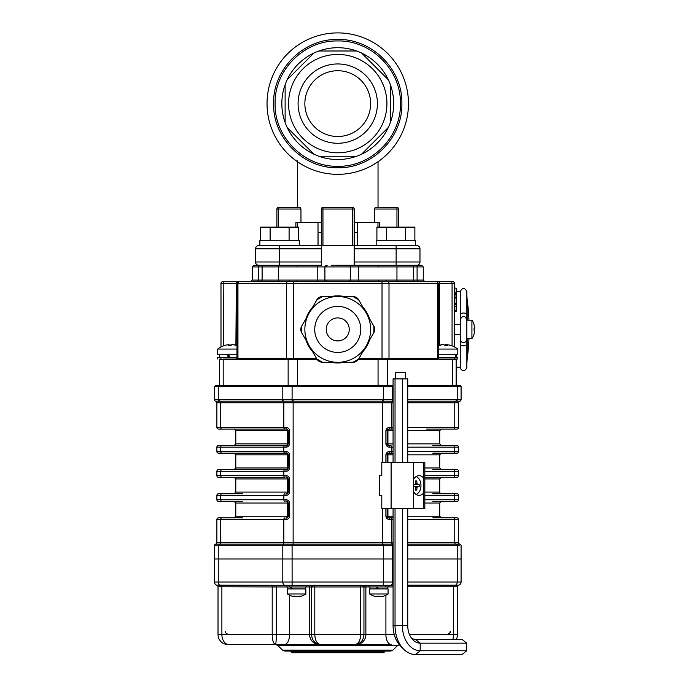 <?xml version="1.0" encoding="UTF-8"?>
<svg xmlns="http://www.w3.org/2000/svg" width="689" height="689" viewBox="0 0 689 689"><rect width="100%" height="100%" fill="white"/><g stroke="black" fill="none" stroke-linecap="round" stroke-linejoin="round"><path stroke-width="1.03" d="M321.307 232.382L318.051 232.382L318.051 245.542M357.445 245.542L357.445 232.382L354.198 232.382M285.125 103.617L285.125 84.721A55.912 55.912 0 0 1 287.175 79.769L313.9 53.044A55.912 55.912 0 0 1 318.852 50.995L356.644 50.995A55.912 55.912 0 0 1 361.604 53.044L388.32 79.769A55.912 55.912 0 0 1 390.379 84.721L390.379 122.513A55.912 55.912 0 0 1 388.32 127.474L361.604 154.19A55.912 55.912 0 0 1 356.644 156.239L318.852 156.239A55.912 55.912 0 0 1 313.9 154.19L287.175 127.474A55.912 55.912 0 0 1 285.125 122.513L285.125 103.617M288.57 103.617A49.177 49.177 0 0 0 362.336 146.206A49.177 49.177 0 0 0 362.336 61.028A49.177 49.177 0 0 0 288.57 103.617M285.125 122.513A55.912 55.912 0 0 1 285.125 84.721M401.885 103.617C402.764 137.886 372.026 168.633 337.748 167.754C303.479 168.633 272.732 137.886 273.611 103.617C272.732 69.348 303.479 38.601 337.748 39.48C372.026 38.601 402.764 69.348 401.885 103.617M408.465 103.617A70.717 70.717 0 0 1 302.393 164.86A70.717 70.717 0 0 1 302.393 42.373A70.717 70.717 0 0 1 408.465 103.617M361.604 53.044A55.912 55.912 0 0 1 388.32 79.769L361.604 53.044M318.852 50.995A55.912 55.912 0 0 1 356.644 50.995L318.852 50.995M287.175 79.769A55.912 55.912 0 0 1 313.9 53.044L287.175 79.769M313.9 154.19A55.912 55.912 0 0 1 287.175 127.474L313.9 154.19M356.644 156.239A55.912 55.912 0 0 1 318.852 156.239L356.644 156.239M388.32 127.474A55.912 55.912 0 0 1 361.604 154.19L388.32 127.474M390.379 84.721A55.912 55.912 0 0 1 390.379 122.513M296.167 160.821L297.166 161.527M298.01 162.113L298.518 162.449M376.642 162.682L372.017 165.481M303.504 165.489L299.215 162.914M376.986 162.449L377.494 162.113M378.339 161.527L379.329 160.821M297.459 207.389L278.545 207.389L300.275 207.389L297.459 207.389L297.459 160.89M300.275 207.389L300.964 209.034L278.545 209.034L278.545 227.12M321.307 222.521L300.964 222.521L300.964 209.034M379.613 227.12L379.613 222.521L354.198 222.521M374.532 222.521L374.532 209.034L375.221 207.389L396.95 207.389L375.221 207.389M300.964 222.521L295.882 222.521L295.882 227.12M298.087 103.617A39.661 39.661 0 0 1 357.582 69.27A39.661 39.661 0 0 1 357.582 137.964A39.661 39.661 0 0 1 298.087 103.617M352.553 245.542L352.553 209.034L322.952 209.034L322.952 207.389L352.553 207.389A1.645 1.645 0 0 1 354.198 209.034L354.198 245.542L321.307 245.542L321.307 209.034A1.645 1.645 0 0 1 322.952 207.389A1.645 1.645 0 0 0 321.307 209.034L322.952 209.034L322.952 245.542M276.9 227.12L276.9 209.034A1.645 1.645 0 0 1 278.545 207.389A1.645 1.645 0 0 0 276.9 209.034L278.545 209.034L278.545 207.389M396.95 227.12L396.95 207.389A1.645 1.645 0 0 1 398.595 209.034L398.595 227.12M396.132 245.542L416.69 245.542L396.132 245.542L396.132 248.832L354.198 248.832L354.198 245.542L396.132 245.542M259.874 240.28L299.345 240.28L299.345 245.542L259.874 245.542L259.874 240.28L259.874 245.542L258.814 245.542L321.307 245.542L321.307 248.832L255.524 248.832L255.524 261.984A3.29 3.29 0 0 0 258.814 265.274L263.749 265.274A1.645 1.645 0 0 0 262.104 266.919L262.104 280.078L258.401 280.078L258.401 266.919L252.234 266.919L253.879 265.274L259.426 265.274A1.645 1.025 90 0 0 258.401 266.919L278.545 266.919L278.545 281.723L452.871 281.723A1.645 1.645 0 0 1 454.507 283.368L454.507 346.955M419.98 248.832A3.29 3.29 0 0 0 416.69 245.542A3.29 3.29 0 0 1 419.98 248.832L396.132 248.832L396.132 261.984L419.98 261.984L419.98 248.832M331.168 265.274L421.625 265.274L423.261 266.919L417.095 266.919A1.645 1.025 -90 0 0 416.07 265.274L411.755 265.274A1.645 1.645 0 0 1 413.4 266.919L413.4 280.078A1.645 1.645 0 0 0 415.045 281.723L451.648 281.723L452.07 283.368L439.591 283.368L439.169 281.723M344.328 265.274L354.198 265.274L354.198 248.832M321.307 261.984L321.307 265.274L258.814 265.274A3.29 3.29 0 0 1 255.524 261.984L321.307 261.984L321.307 248.832M258.814 245.542A3.29 3.29 0 0 0 255.524 248.832A3.29 3.29 0 0 1 258.814 245.542M416.69 265.274A3.29 3.29 0 0 0 419.98 261.984M370.639 103.617A32.891 32.891 0 0 1 337.748 136.508A32.891 32.891 0 0 1 304.857 103.617A32.891 32.891 0 0 1 337.748 70.726A32.891 32.891 0 0 1 370.639 103.617M376.16 240.28L376.16 245.542L376.16 240.28L415.631 240.28L415.631 245.542M289.096 240.28L289.096 227.12L260.623 227.12L260.623 240.28L260.623 227.12M270.114 240.28L270.114 227.12M298.587 240.28L298.587 227.12L289.096 227.12M405.382 240.28L405.382 227.12L376.909 227.12L376.909 240.28L376.909 227.12M386.4 240.28L386.4 227.12M414.873 240.28L414.873 227.12L405.382 227.12M474.092 333.976L474.066 333.958A16.415 16.415 0 0 0 474.592 331.383L474.592 330.401L474.066 330.401A15.968 13.823 -90 0 0 474.066 328.429L474.592 328.429L474.066 328.429L474.592 328.429L474.592 327.439A16.415 16.415 0 0 0 474.066 324.863L474.092 324.855A16.441 16.441 0 0 0 471.922 320.204L471.922 338.626L466.849 338.626L466.849 367.237L466.849 319.55C464.653 315.304 462.457 315.304 460.269 319.55L460.269 320.704M456.152 367.237L460.269 367.237L460.269 336.585M460.269 338.127L460.269 319.55M460.269 322.237L460.269 291.585L456.152 291.585M460.269 322.831L460.269 314.33A3.29 1.309 180 0 1 463.559 313.021A3.29 1.309 180 0 1 466.849 314.33L466.849 291.585C464.653 287.347 462.457 287.347 460.269 291.585M471.922 320.204L466.849 320.204L466.849 291.585M466.849 320.204L466.849 319.55M466.849 363.594L467.142 359.184A222.013 222.013 0 0 0 468.959 338.626M456.411 386.314L456.411 385.323L460.269 385.323L460.269 386.314M383.05 386.314L383.05 385.323L392.351 385.323L392.351 386.314M283.145 386.314L283.145 385.323L292.455 385.323L292.455 386.314M215.235 385.323L215.235 386.314L215.235 385.323L219.085 385.323L219.085 386.314M283.145 385.323L219.085 385.323M383.05 385.323L292.455 385.323M456.411 385.323L407.742 385.323M393.074 385.323L392.351 385.323M393.074 545.731A56.868 40.212 90 0 0 392.696 545.74L383.385 545.74A56.868 56.868 0 0 0 382.369 545.731L293.135 545.731A56.868 56.868 0 0 0 292.11 545.74L282.809 545.74A56.868 40.212 -90 0 0 282.085 545.731L218.981 545.731A56.868 40.212 -90 0 0 218.267 545.74L214.408 545.74L218.267 545.74L218.267 558.986L214.408 558.986L214.408 545.74A1.645 1.645 0 0 1 215.64 544.138L219.86 544.138A1.645 1.163 90 0 0 218.981 545.731M214.408 545.731A1.645 1.645 0 0 1 215.64 544.138A1.645 1.645 180 0 0 214.408 545.74A1.645 1.645 0 0 1 215.64 544.138A1.645 1.645 0 0 0 216.88 542.544A1.645 1.645 0 0 1 215.64 544.138L215.666 544.138A1.645 1.645 0 0 0 216.88 542.544L216.88 519.489L216.88 542.544L220.73 542.544A1.645 1.163 -90 0 1 219.86 544.138L393.074 544.138M459.442 545.774L457.238 545.74A56.868 40.212 90 0 0 456.514 545.731A1.645 1.163 -90 0 0 455.644 544.138L459.856 544.138A1.645 1.645 0 0 1 458.624 542.544L458.624 519.489L407.742 519.489M459.839 544.138A1.645 1.645 180 0 1 461.087 545.74A1.645 1.645 0 0 0 459.856 544.138A1.645 1.645 0 0 1 461.087 545.731L461.087 558.986L407.742 558.986L461.087 558.986L461.087 582.016A3.29 3.29 0 0 1 458.624 585.194L457.677 585.228M214.718 399.534L218.267 399.568A56.868 40.212 -90 0 0 218.981 399.577L282.085 399.577A56.868 40.212 -90 0 0 282.809 399.568L292.11 399.568A56.868 56.868 0 0 0 293.135 399.577L382.369 399.577A56.868 56.868 0 0 0 383.385 399.568L392.696 399.568A56.868 40.212 90 0 0 393.074 399.568M393.074 401.17L215.64 401.17A1.645 1.645 0 0 1 216.88 402.755L216.88 427.43A1.645 1.645 0 0 0 218.525 429.075L286.77 429.075A1.645 1.645 0 0 1 287.795 429.428A1.645 1.645 0 0 0 286.77 429.075A1.645 0.81 -90 0 1 287.58 430.72L288.415 430.72L286.77 429.075A1.645 0.913 90 0 1 285.857 427.43C287.907 427.43 289.156 428.524 289.621 430.72L288.415 430.72L288.415 443.871L289.621 443.871C289.165 446.059 287.907 447.161 285.857 447.161L216.88 447.161L216.88 451.536A1.645 1.645 0 0 0 218.525 453.181L286.77 453.181A1.645 1.645 0 0 1 287.795 453.534A1.645 1.645 0 0 0 286.77 453.181A1.645 0.81 -90 0 1 287.58 454.826L288.415 454.826L286.77 453.181A1.645 0.913 90 0 1 285.857 451.536C287.907 451.536 289.156 452.63 289.621 454.826L288.415 454.826L288.415 467.977L289.621 467.977C289.165 470.174 287.907 471.267 285.857 471.267L216.88 471.267L216.88 475.643L216.88 471.267A1.645 1.645 0 0 1 218.525 469.622L286.77 469.622A1.645 0.913 90 0 0 285.857 471.267M407.742 427.43L458.624 427.43L458.624 402.755A1.645 1.645 0 0 1 459.856 401.17L455.644 401.17A1.645 1.163 -90 0 0 456.514 399.577A56.868 40.212 90 0 0 457.238 399.568L460.872 399.534M459.856 401.17A1.645 1.645 0 0 0 461.087 399.577A1.645 1.645 0 0 1 459.856 401.17A1.645 1.645 0 0 0 461.087 399.577L461.087 386.314L407.742 386.314M393.074 402.755L216.88 402.755A1.645 1.645 0 0 0 215.64 401.17A1.645 1.645 0 0 1 214.408 399.577A1.645 1.645 0 0 0 215.666 401.162A1.645 1.645 0 0 1 214.408 399.577L214.408 386.314L214.408 399.568A1.645 1.645 0 0 0 215.64 401.17A1.645 1.645 0 0 1 216.88 402.755L216.88 427.43A1.645 1.645 0 0 0 218.525 429.075A1.645 1.645 0 0 1 216.88 427.43L220.73 427.43A1.645 1.163 90 0 0 221.892 429.075M242.692 501.394L218.525 501.394A1.645 1.645 0 0 1 216.88 499.758L216.88 495.382A1.645 1.645 0 0 1 218.525 493.737L242.692 493.737M284.988 501.394A1.645 1.163 -90 0 1 283.825 499.758L285.857 499.758C287.907 499.758 289.156 500.851 289.621 503.039L289.621 516.199C289.165 518.386 287.907 519.48 285.857 519.489L216.88 519.489A1.645 1.645 0 0 1 218.525 517.844L242.692 517.844M287.795 501.756A1.645 1.645 0 0 0 286.77 501.394L288.415 503.039L289.621 503.039M289.621 516.199L288.415 516.199L286.77 517.844A1.645 1.645 0 0 0 287.795 517.482M242.692 477.288L284.988 477.288A1.645 1.163 -90 0 1 283.825 475.643L285.857 475.643C287.907 475.643 289.156 476.745 289.621 478.933L289.621 492.092C289.165 494.28 287.907 495.374 285.857 495.382L216.88 495.382L216.88 499.758A1.645 1.645 0 0 0 218.525 501.394A1.645 1.645 0 0 1 216.88 499.758L283.825 499.758L283.825 495.382A1.645 1.163 -90 0 1 284.988 493.737M216.88 519.489A1.645 1.645 0 0 1 218.525 517.844A1.645 1.645 0 0 0 216.88 519.489M285.857 499.758A1.645 0.913 90 0 0 286.77 501.394A1.645 0.81 90 0 1 287.58 503.039L235.784 503.039L234.148 501.394M234.148 517.844L235.784 516.199L287.58 516.199A1.645 0.81 90 0 1 286.77 517.844A1.645 0.913 90 0 0 285.857 519.489M288.415 516.199L288.415 503.039L287.58 503.039L287.58 516.199L288.415 516.199M284.988 477.288L218.525 477.288A1.645 1.645 0 0 1 216.88 475.643L283.825 475.643L283.825 471.267A1.645 1.163 90 0 1 284.988 469.622M287.795 477.649A1.645 1.645 0 0 0 286.77 477.288L288.415 478.933L289.621 478.933M289.621 492.092L288.415 492.092L286.77 493.737A1.645 1.645 0 0 0 287.795 493.376M218.525 477.288A1.645 1.645 0 0 1 216.88 475.643A1.645 1.645 0 0 0 218.525 477.288M216.88 495.382A1.645 1.645 0 0 1 218.525 493.737A1.645 1.645 0 0 0 216.88 495.382M285.857 475.643A1.645 0.913 90 0 0 286.77 477.288A1.645 0.81 90 0 1 287.58 478.933L235.784 478.933L234.148 477.288M234.148 493.737L235.784 492.092L287.58 492.092A1.645 0.81 90 0 1 286.77 493.737A1.645 0.913 90 0 0 285.857 495.382M288.415 492.092L288.415 478.933L287.58 478.933L287.58 492.092L288.415 492.092M286.77 469.622A1.645 1.645 0 0 0 287.795 469.269A1.645 1.645 0 0 1 286.77 469.622L288.415 467.977L287.58 467.977A1.645 0.81 -90 0 1 286.77 469.622L242.692 469.622M242.692 453.181L286.77 453.181M218.525 469.622A1.645 1.645 0 0 0 216.88 471.267A1.645 1.645 0 0 1 218.525 469.622M221.892 445.516A1.645 1.163 90 0 0 220.73 447.161L220.73 451.536L216.88 451.536A1.645 1.645 0 0 0 218.525 453.181A1.645 1.645 0 0 1 216.88 451.536L216.88 447.161A1.645 1.645 0 0 1 218.525 445.516L286.77 445.516A1.645 0.913 90 0 0 285.857 447.161M286.77 445.516A1.645 1.645 0 0 0 287.795 445.154A1.645 1.645 0 0 1 286.77 445.516L288.415 443.871L287.58 443.871A1.645 0.81 -90 0 1 286.77 445.516L242.692 445.516M248.944 429.075L286.77 429.075M218.525 445.516A1.645 1.645 0 0 0 216.88 447.161A1.645 1.645 0 0 1 218.525 445.516M387.089 508.534L387.089 516.199A1.645 1.645 0 0 0 388.734 517.844L393.074 517.844L388.734 517.844L387.089 516.199L385.883 516.199L385.883 508.534M432.804 493.737L456.979 493.737A1.645 1.645 0 0 1 458.624 495.382L458.624 499.758A1.645 1.645 0 0 1 456.979 501.394L432.804 501.394M456.979 517.844A1.645 1.645 0 0 1 458.624 519.489A1.645 1.645 0 0 0 456.979 517.844L453.603 517.844A1.645 1.163 90 0 1 454.766 519.489L454.766 542.544L458.624 542.544M390.508 517.844A1.645 1.163 90 0 1 391.671 519.489L389.638 519.489C387.597 519.489 386.34 518.395 385.883 516.199M389.638 519.489A1.645 0.913 -90 0 0 388.734 517.844A1.645 0.81 -90 0 1 387.924 516.199L387.089 516.199M432.804 517.844L453.603 517.844M453.603 477.288L424.829 477.288L453.603 477.288A1.645 1.163 -90 0 0 454.766 475.643L458.624 475.643A1.645 1.645 0 0 1 456.979 477.288L453.603 477.288M385.883 462.491L385.883 454.826L387.089 454.826L388.734 453.181L393.074 453.181L388.734 453.181A1.645 1.645 0 0 0 387.7 453.543M432.804 445.516L456.979 445.516A1.645 1.645 0 0 1 458.624 447.161L458.624 451.536A1.645 1.645 0 0 1 456.979 453.181L432.804 453.181M432.804 469.622L456.979 469.622A1.645 1.645 0 0 1 458.624 471.267L458.624 475.643M385.883 454.826C386.34 452.639 387.588 451.536 389.638 451.536L391.671 451.536A1.645 1.163 90 0 1 390.508 453.181M387.089 462.491L387.089 454.826L387.924 454.826A1.645 0.81 -90 0 1 388.734 453.181A1.645 0.913 -90 0 0 389.638 451.536M385.883 430.72C386.34 428.524 387.588 427.43 389.638 427.43A1.645 0.913 -90 0 1 388.734 429.075A1.645 0.81 -90 0 0 387.924 430.72L387.089 430.72L387.089 443.871A1.645 1.645 0 0 0 388.734 445.516L390.508 445.516A1.645 1.163 90 0 1 391.671 447.161L389.638 447.161C387.597 447.161 386.34 446.067 385.883 443.871L385.883 430.72L387.089 430.72L388.734 429.075L393.074 429.075L388.734 429.075A1.645 1.645 0 0 0 387.7 429.428M456.979 429.075A1.645 1.645 0 0 0 458.624 427.43A1.645 1.645 0 0 1 456.979 429.075L426.551 429.075M393.074 430.72L387.924 430.72L387.924 443.871L387.089 443.871L388.734 445.516A1.645 0.913 -90 0 1 389.638 447.161M390.508 445.516L388.734 445.516A1.645 0.81 -90 0 1 387.924 443.871L393.074 443.871M383.42 544.138L383.385 558.986L282.809 558.986L282.809 582.016L383.385 582.016L383.385 558.986L393.074 558.986L218.267 558.986L218.267 582.016L282.809 582.016A3.29 2.325 90 0 0 285.134 585.305L274.343 585.305L274.411 586.95L218.025 586.77L218.025 634.638L218.025 586.77A1.645 1.645 0 0 0 216.82 585.185L274.343 585.305M214.408 386.314L218.267 386.314L218.267 399.568A1.645 1.163 91.5 0 0 219.128 401.162M283.713 401.162A1.645 1.163 88.5 0 1 282.809 399.568L282.809 386.314L292.11 386.314L292.084 401.162M383.42 401.162L383.385 386.314L392.696 386.314L392.696 399.568A1.645 1.163 -88.5 0 1 391.783 401.162M383.385 386.314L292.11 386.314M282.809 386.314L218.267 386.314M312.565 586.95A1.645 1.12 -90 0 0 311.445 585.305L364.059 585.305A1.645 1.12 -90 0 0 362.939 586.95L306.502 586.95L306.502 585.305M458.676 585.185A1.645 1.645 0 0 0 457.47 586.77L407.742 586.77M407.742 585.185L458.624 585.194A1.645 1.636 75.4 0 0 457.401 586.787M218.094 586.787A1.645 1.636 -75.4 0 0 216.871 585.194A3.29 3.29 0 0 1 214.408 582.016A3.29 3.29 0 0 0 216.871 585.194A3.29 3.29 0 0 1 214.408 582.016L214.408 558.986L214.408 582.016L218.267 582.016A3.29 2.325 90 0 0 220.006 585.194L216.828 585.185M393.074 585.305L364.059 585.305M311.445 585.305L285.134 585.305M409.524 634.638L457.47 634.638A9.87 9.87 0 0 1 456.273 639.358A9.87 9.87 0 0 0 457.47 634.638L457.47 586.77M393.074 586.95L363.947 586.95L363.947 634.638L385.909 634.638A9.87 5.288 90 0 0 391.197 644.508L355.085 644.508C358.504 643.853 360.373 640.563 360.7 634.638L363.947 634.638C363.43 640.563 360.476 643.853 355.085 644.508L320.419 644.508C315.019 643.853 312.065 640.563 311.549 634.638L314.795 634.638C315.123 640.563 317 643.853 320.419 644.508L275.454 644.508C273.481 643.853 272.396 640.563 272.207 634.638L276.298 634.638C276.246 640.563 275.97 643.853 275.454 644.508L228.86 644.508L275.454 644.508M276.022 641.898L276.203 639.116M276.203 639.073L276.272 636.748M276.28 636.705L276.298 634.638L289.587 634.638A9.87 5.288 90 0 1 284.299 644.508M221.031 585.185A1.645 1.163 -90 0 1 221.884 586.77L221.884 634.638A9.87 6.976 -90 0 0 228.86 644.508L227.895 644.508A9.87 9.87 0 0 1 218.025 634.638L272.207 634.638L272.207 586.77A1.645 1.163 -90 0 0 271.354 585.185M227.895 644.508A9.87 9.87 0 0 1 218.025 634.638A9.87 9.87 0 0 0 227.895 644.508M214.408 558.986L282.809 558.986L282.809 545.74A1.645 1.163 91.5 0 1 283.713 544.138M392.98 650.123L390.654 651.079L284.841 651.079L282.516 650.123L392.98 650.123L397.631 645.472L277.865 645.472L275.54 644.508L356.127 644.508A9.87 9.749 90 0 0 365.868 634.638L365.868 586.95A1.645 1.628 90 0 1 367.495 585.305M423.666 508.534L381.801 508.534L381.801 495.382L379.475 495.382L379.475 475.643L381.801 475.643L381.801 462.491L424.829 462.491L424.829 508.534L423.666 508.534L423.666 462.491M423.666 478.157A9.87 6.976 90 0 0 419.015 475.643A9.87 6.976 90 0 0 413.564 479.346M413.564 491.67A9.87 6.976 90 0 0 419.015 495.382A9.87 6.976 90 0 0 423.666 492.868M395.305 378.898L395.305 372.318L405.511 372.318L405.511 378.898M411.445 638.092A13.78 9.749 -90 0 0 415.527 639.358L462.043 639.358L466.694 643.156L466.694 650.752L462.043 654.55L415.527 654.55A28.972 20.489 -90 0 1 403.694 649.236A28.972 20.489 -90 0 1 395.038 625.578L407.742 625.578A17.578 12.436 -90 0 0 412.995 639.926A17.578 12.436 -90 0 0 420.178 643.156L420.178 650.752A25.174 17.802 -90 0 1 402.376 625.578L402.376 508.534M466.694 650.752L420.178 650.752L415.527 654.55M466.694 643.156L420.178 643.156L415.527 639.358M403.694 649.236L400.593 646.136A25.174 17.802 -90 0 1 393.074 625.578L395.038 625.578L395.038 508.534M393.074 462.491L393.074 378.898L395.038 378.898L395.038 462.491M393.074 508.534L393.074 625.578M395.038 378.898L407.742 378.898L407.742 462.491M407.742 508.534L407.742 625.578M402.376 378.898L402.376 462.491M236.99 345.628A21.333 20.868 -90 0 0 232.942 344.733L231.771 344.733A21.333 4.392 90 0 0 230.91 345.637A20.92 17.725 -160.4 0 0 228.076 345.637A21.333 4.392 -90 0 1 228.937 344.733L228.171 344.733A21.333 20.868 -90 0 0 224.097 345.637A20.92 3.729 -120.5 0 1 224.106 345.637A20.92 3.729 -120.5 0 1 224.114 345.628A21.376 21.376 0 0 0 217.698 349.073L217.698 354.74L236.99 354.74M228.937 345.602L228.937 344.733L228.171 344.733M232.753 344.715L233.537 344.733A21.333 20.868 90 0 1 236.99 345.439M229.937 345.602L229.937 344.733A21.333 4.392 -90 0 1 230.798 345.628M236.99 349.073L217.698 349.073M229.368 357.367L227.913 354.74M228.55 357.367L227.086 354.74M228.55 354.74L230.057 357.367M236.99 357.367L217.698 357.367L217.698 359.012M444.646 345.232A21.333 5.736 90 0 1 445.387 344.733L446.601 344.733A21.333 20.541 -90 0 1 446.653 344.741M451.39 345.637A21.333 20.541 90 0 0 450.029 345.232A21.333 20.541 90 0 0 447.376 344.733L446.696 344.733A21.333 5.736 90 0 1 447.816 345.637A20.92 17.449 155 0 0 445.025 345.637A21.333 5.736 -90 0 0 443.905 344.733L442.691 344.733A21.333 20.541 90 0 0 438.669 345.637A20.92 4.866 -120.9 0 0 438.514 345.611M447.376 344.733L446.696 344.733L446.696 345.594M441.907 344.836L442.596 344.733L441.907 344.733A21.333 20.541 -90 0 0 439.263 345.232A21.376 21.376 0 0 0 438.514 345.439A21.333 20.541 -90 0 1 439.263 345.232M438.514 349.073L457.797 349.073L457.797 354.74L438.514 354.74M438.514 357.367L457.797 357.367L457.797 359.012L431.486 359.012M294.461 596.665L294.677 596.665A16.415 9.724 -90 0 1 293.152 596.14A15.968 11.145 -45.7 0 0 294.737 596.14A16.415 9.724 90 0 0 296.261 596.665L297.639 596.665A16.415 13.229 -90 0 0 299.715 596.14A15.968 8.19 54.4 0 0 300.886 596.14A16.415 13.229 90 0 1 298.811 596.665L298.811 596.424M295.633 596.502L295.633 596.665A16.415 13.229 90 0 1 294.866 596.519M287.425 593.996L287.425 588.923L305.847 588.923L305.847 593.996L287.425 593.996A16.441 16.441 0 0 0 294.754 596.708M291.378 586.95A35.32 18.112 54.4 0 0 292.343 588.923M291.378 588.923A35.32 18.112 -125.6 0 1 290.5 586.95M277.176 585.305A1.645 0.878 -90 0 0 276.298 586.95L306.502 586.95M383.472 596.157A16.441 16.441 0 0 0 388.071 593.996L369.657 593.996A16.441 16.441 0 0 0 374.248 596.157A15.968 2.334 -59.6 0 1 374.248 596.149A15.968 2.334 -59.6 0 1 374.213 596.14A16.415 16.183 -90 0 0 376.754 596.665L377.555 596.665A16.415 2.773 -90 0 1 377.124 596.14A15.968 13.625 -16.3 0 0 379.071 596.14A16.415 2.773 90 0 0 379.501 596.665L380.638 596.665A16.415 16.183 -90 0 0 383.179 596.14A15.968 2.334 59.6 0 0 383.48 596.149A15.968 2.334 59.6 0 0 383.506 596.14A16.415 16.183 90 0 1 380.974 596.665L380.974 596.622M376.754 596.665L377.555 596.157L377.572 596.683M378.649 596.157A16.415 2.773 -90 0 1 378.227 596.665L378.227 596.166M369.657 593.996L369.657 588.923L388.071 588.923L388.071 593.996M377.365 586.95A35.32 5.167 59.6 0 0 378.502 588.923M377.916 588.923L376.814 586.95M377.365 588.923A35.32 5.167 -120.4 0 1 376.254 586.95M415.458 481.955L416.681 480.965A16.415 11.61 90 0 1 417.052 483.54L417.749 484.522L419.196 484.522A15.968 15.416 90 0 1 419.196 486.494L414.227 486.494A3.867 3.738 -90 0 0 414.218 486.494L417.749 486.494L417.052 487.485A16.415 11.61 90 0 1 416.681 490.06A15.968 5.641 -157.8 0 1 415.286 490.06A16.415 11.61 -90 0 0 415.656 487.485L414.959 486.494L413.564 486.494L414.959 486.494M414.227 484.522A3.867 3.738 90 0 1 414.218 484.522L417.749 484.522M414.959 484.522L413.564 484.522L414.959 484.522L415.656 483.54A16.415 11.61 -90 0 0 415.286 480.965A15.968 5.641 -22.2 0 1 416.681 480.965M413.779 484.522L413.779 486.494M415.458 489.061L416.681 490.06M419.196 486.494L417.749 486.494M416.044 476.581A9.207 6.511 -90 0 1 420.97 485.512A9.207 6.511 -90 0 1 416.044 494.444M384.617 651.742L383.635 652.724L291.869 652.724L290.879 651.742L384.617 651.742L384.617 651.079M454.507 358.358L455.171 359.012A0.655 0.655 0 0 1 454.507 358.358A0.655 0.655 0 0 0 455.171 359.012M456.152 385.323L456.152 359.675A0.655 0.655 0 0 0 455.498 359.012L455.532 359.012A0.655 0.655 0 0 1 456.152 359.675L456.152 359.012M356.23 361.424A6.58 6.58 0 0 0 358.642 359.012L451.838 359.012A0.655 0.465 90 0 1 452.303 359.675L358.202 359.675M387.838 281.723A1.645 1.163 90 0 1 389.001 283.368L389.001 358.358A0.655 0.465 -90 0 0 389.466 359.012L382.025 359.012L382.025 358.358L438.514 358.358L439.169 359.012M288.605 359.012A0.655 0.465 90 0 0 288.14 359.675L223.193 359.675A0.655 0.465 90 0 1 223.658 359.012L316.862 359.012A6.58 6.58 0 0 0 319.145 361.355M245.318 281.723L293.471 281.723L293.471 359.012L286.03 359.012A0.655 0.465 -90 0 0 286.495 358.358L316.484 358.358M219.998 359.012A0.655 0.655 0 0 0 219.343 359.675L219.343 385.323M220.988 358.358A0.655 0.655 0 0 1 220.334 359.012M386.193 281.723L387.666 281.723M418.128 281.723L424.906 281.723L418.128 281.723A1.645 1.025 -90 0 1 417.095 280.078L413.4 280.078A1.645 1.645 0 0 0 415.045 281.723M423.261 266.919L423.261 280.078L417.095 280.078L417.095 266.919L358.289 266.919L358.289 280.078L396.95 280.078L396.95 281.723L382.025 281.723L382.025 283.368L220.988 283.368A1.645 1.645 0 0 1 222.633 281.723L239.117 281.723A1.645 1.163 90 0 0 237.946 283.368L237.946 358.358L286.495 358.358L286.495 283.368A1.645 1.163 90 0 1 287.657 281.723M260.459 281.723A1.645 1.645 0 0 0 262.104 280.078L317.207 280.078L317.207 266.919L278.545 266.919L278.545 265.274M262.104 281.723L225.518 281.723M456.152 347.911L455.377 347.428M456.152 354.74L455.825 355.395M456.152 357.367L456.152 355.395M454.507 288.105L456.152 288.105L456.152 311.394L454.507 311.394M456.152 292.877L454.507 292.877M456.152 310.248L454.507 310.248M456.152 293.945L454.507 293.945M220.988 346.955L220.988 283.368M319.274 297.398A6.58 6.58 0 0 0 316.862 299.81L309.266 312.97A32.891 32.891 0 0 0 304.857 329.411A32.891 32.891 0 0 1 309.266 312.97L301.67 326.121A6.58 6.58 0 0 0 300.792 329.273M319.265 361.424A6.58 6.58 0 0 0 322.555 362.302L352.94 362.302L358.642 359.012L373.826 332.701A6.58 6.58 0 0 0 374.713 329.411M374.713 329.402A6.58 6.58 0 0 0 373.826 326.121L358.642 299.81A6.58 6.58 0 0 0 356.351 297.476M356.23 297.407A6.58 6.58 0 0 0 352.94 296.52L337.748 296.52A32.891 32.891 0 0 1 366.238 345.861A32.891 32.891 0 0 1 309.266 345.861A32.891 32.891 0 0 1 309.266 312.97M337.748 296.52L322.555 296.52A6.58 6.58 0 0 0 319.395 297.338M300.792 329.411A6.58 6.58 0 0 0 301.67 332.701L316.862 359.012L322.555 362.302L352.94 362.302A6.58 6.58 0 0 0 356.11 361.492M358.642 359.012L373.826 332.701L373.826 326.121M358.642 299.81L352.94 296.52M322.555 296.52L316.862 299.81M301.67 326.121L301.67 332.701M326.241 329.411A11.515 11.515 0 0 0 343.51 339.384A11.515 11.515 0 0 0 343.51 319.446A11.515 11.515 0 0 0 326.241 329.411M370.639 329.411A32.891 32.891 0 0 1 321.307 357.901A32.891 32.891 0 0 1 321.307 300.929A32.891 32.891 0 0 1 370.639 329.411M400.412 103.617C401.265 70.132 371.233 40.1 337.748 40.961C304.271 40.1 274.231 70.132 275.092 103.617C274.231 137.102 304.271 167.134 337.748 166.282C371.233 167.134 401.265 137.102 400.412 103.617M398.595 209.034L374.532 209.034M354.198 261.984L396.132 261.984L396.132 265.274M279.372 265.274L279.372 245.542M255.524 261.984A3.29 3.29 0 0 0 258.814 265.274M354.198 209.034L352.553 209.034L352.553 207.389M466.849 344.5A3.29 1.309 180 0 1 463.559 345.809A3.29 1.309 180 0 1 460.269 344.5M468.959 320.204A222.013 222.013 0 0 0 467.142 299.637L467.142 320.204M467.142 338.626L467.142 359.184M383.385 585.305L383.385 582.016L392.696 582.016L392.696 545.74A1.645 1.163 -91.5 0 0 391.783 544.138M393.074 544.56A1.645 1.163 -90 0 0 392.541 544.138A1.645 1.163 90 0 1 391.671 542.544L393.074 542.544M221.892 517.844A1.645 1.163 -90 0 0 220.73 519.489L220.73 542.544L382.369 542.544L382.369 545.731M407.742 544.138L455.644 544.138A1.645 1.163 90 0 1 454.766 542.544L407.742 542.544M456.514 545.731L407.742 545.731M293.135 399.577L293.135 545.731M407.742 582.016L457.238 582.016L457.238 545.74A1.645 1.163 -88.5 0 0 456.368 544.138M292.084 544.138L292.11 585.305M284.988 517.844A1.645 1.163 -90 0 0 283.825 519.489L283.825 542.544A1.645 1.163 -90 0 1 282.955 544.138A1.645 1.163 90 0 0 282.085 545.731M461.087 545.731A1.645 1.645 0 0 0 459.856 544.138M219.128 544.138A1.645 1.163 88.5 0 0 218.267 545.74M382.369 399.577L382.369 462.491M389.638 427.43L391.671 427.43L391.671 402.755A1.645 1.163 90 0 1 392.541 401.17A1.645 1.163 -90 0 0 393.074 400.74M407.742 399.577L456.514 399.577M458.624 402.755L454.766 402.755A1.645 1.163 90 0 1 455.644 401.17L407.742 401.17M456.368 401.162A1.645 1.163 -91.5 0 0 457.238 399.568L457.238 386.314M459.839 401.162A1.645 1.645 0 0 0 461.087 399.568M282.085 399.577A1.645 1.163 90 0 0 282.955 401.17A1.645 1.163 -90 0 1 283.825 402.755L283.825 427.43A1.645 1.163 90 0 0 284.988 429.075M218.981 399.577A1.645 1.163 90 0 0 219.86 401.17A1.645 1.163 -90 0 1 220.73 402.755L220.73 427.43L285.857 427.43M382.369 508.534L382.369 542.544L391.671 542.544L391.671 519.489L393.074 519.489M453.603 429.075A1.645 1.163 90 0 0 454.766 427.43L454.766 402.755L407.742 402.755M221.892 501.394A1.645 1.163 -90 0 1 220.73 499.758L220.73 495.382A1.645 1.163 -90 0 1 221.892 493.737M221.892 477.288A1.645 1.163 -90 0 1 220.73 475.643L220.73 471.267A1.645 1.163 90 0 1 221.892 469.622M289.621 454.826L289.621 467.977M221.892 453.181A1.645 1.163 90 0 1 220.73 451.536L283.825 451.536A1.645 1.163 90 0 0 284.988 453.181M284.988 445.516A1.645 1.163 90 0 0 283.825 447.161L283.825 451.536L285.857 451.536M234.148 469.622L235.784 467.977L287.58 467.977L287.58 454.826L235.784 454.826L234.148 453.181M289.621 430.72L289.621 443.871M234.148 445.516L235.784 443.871L287.58 443.871L287.58 430.72L235.784 430.72L234.148 429.075M424.829 499.758L458.624 499.758A1.645 1.645 0 0 1 456.979 501.394M458.624 495.382L454.766 495.382L454.766 499.758A1.645 1.163 90 0 1 453.603 501.394M387.924 508.534L387.924 516.199L393.074 516.199M424.829 495.382L454.766 495.382A1.645 1.163 -90 0 0 453.603 493.737M424.829 475.643L454.766 475.643L454.766 471.267L424.829 471.267M407.742 451.536L458.624 451.536A1.645 1.645 0 0 1 456.979 453.181M456.979 469.622A1.645 1.645 0 0 1 458.624 471.267L454.766 471.267A1.645 1.163 90 0 0 453.603 469.622M453.603 445.516A1.645 1.163 90 0 1 454.766 447.161L454.766 451.536A1.645 1.163 90 0 1 453.603 453.181M393.074 454.826L387.924 454.826L387.924 462.491M393.074 447.161L391.671 447.161L391.671 451.536L393.074 451.536M456.979 445.516A1.645 1.645 0 0 1 458.624 447.161L407.742 447.161M393.074 427.43L391.671 427.43A1.645 1.163 90 0 1 390.508 429.075M387.089 443.871L385.883 443.871M424.829 492.092L439.711 492.092L439.711 478.933L424.829 478.933M407.742 443.871L439.711 443.871L439.711 430.72L407.742 430.72M424.829 467.977L439.711 467.977L439.711 454.826L407.742 454.826M407.742 516.199L439.711 516.199L439.711 503.039L424.829 503.039M365.575 585.305A1.645 1.628 -90 0 0 363.947 586.95L362.939 586.95M385.909 586.95A1.645 0.878 90 0 0 385.03 585.305M360.7 585.185L360.7 634.638L314.795 634.638L314.795 585.185M309.921 585.305A1.645 1.628 -90 0 1 311.549 586.95L311.549 634.638L309.628 634.638A9.87 9.749 90 0 0 319.377 644.508M452.768 639.358A9.87 6.976 90 0 0 453.62 634.638L453.62 586.77A1.645 1.163 90 0 1 454.473 585.185M308.009 585.305A1.645 1.628 -90 0 1 309.628 586.95L309.628 634.638L289.587 634.638L289.587 595.227M454.516 586.787A1.645 1.275 92.4 0 1 455.498 585.194A3.29 2.325 90 0 0 457.238 582.016L461.087 582.016M290.465 585.305A1.645 0.878 -90 0 0 289.587 586.95M220.006 585.194A1.645 1.275 -92.4 0 1 220.988 586.787M390.37 585.305A3.29 2.325 90 0 0 392.696 582.016L393.074 582.016M385.909 595.227L385.909 634.638L394.263 634.638M274.411 586.95L276.298 586.95L276.298 634.638M391.102 508.534L391.102 462.491M446.601 344.733L446.601 345.594M445.387 345.62L445.387 344.733M294.677 596.665L294.677 596.149M417.052 487.485L415.656 487.485M415.656 483.54L417.052 483.54M317.207 265.274L317.207 266.919L324.915 266.919A1.645 1.283 -90 0 1 326.198 265.274M358.289 265.274L358.289 266.919L350.589 266.919A1.645 1.283 -90 0 0 349.306 265.274M358.289 281.723L358.289 280.078L350.589 280.078L350.589 266.919L324.915 266.919L324.915 280.078L317.207 280.078L317.207 281.723M413.4 280.078L396.95 280.078L396.95 265.274M351.872 281.723A1.645 1.283 90 0 1 350.589 280.078L324.915 280.078A1.645 1.283 -90 0 1 323.632 281.723M257.376 281.723A1.645 1.025 90 0 0 258.401 280.078L252.234 280.078L250.589 281.723M456.152 359.675L452.303 359.675L452.303 385.323M386.891 359.012A0.655 0.465 90 0 1 387.356 359.675L387.356 385.323M378.054 359.012L378.054 385.323M436.387 281.723A1.645 1.163 90 0 1 437.549 283.368L437.549 358.358A0.655 0.465 -90 0 0 438.015 359.012M344.362 362.302A33.546 33.546 0 0 1 331.142 362.302M359.021 358.358L382.025 358.358L382.025 283.368L438.514 283.368L436.869 281.723M297.441 359.012L297.441 359.675L288.14 359.675L288.14 385.323M317.293 359.675L297.441 359.675L297.441 385.323M223.193 385.323L223.193 359.675L219.343 359.675M238.635 281.723L236.99 283.368L236.99 358.358L237.946 358.358A0.655 0.465 -90 0 1 237.481 359.012M452.871 281.723A1.645 1.645 0 0 1 454.507 283.368L452.07 283.368L452.07 345.878M236.327 281.723L235.905 345.155M223.847 281.723L223.425 345.878M456.152 304.392L454.507 304.392M456.152 303.427L454.507 303.427M456.152 298.053L454.507 298.053M456.152 297.088L454.507 297.088M439.591 345.146L439.591 283.368M312.573 351.579A33.546 33.546 0 0 1 305.959 340.133M305.959 318.697A33.546 33.546 0 0 1 312.573 307.242M331.142 296.52A33.546 33.546 0 0 1 344.362 296.52M362.931 307.242A33.546 33.546 0 0 1 369.537 318.697M369.537 340.133A33.546 33.546 0 0 1 362.931 351.579M360.769 329.411A23.021 23.021 0 0 0 326.241 309.473A23.021 23.021 0 0 0 326.241 349.349A23.021 23.021 0 0 0 360.769 329.411M357.488 245.542L357.488 222.521M318.017 245.542L318.017 222.521M297.527 222.521L297.527 227.12M378.037 207.389L378.037 161.734M377.968 222.521L377.968 227.12M460.269 367.237C460.157 369.804 464.851 373.438 466.849 367.237M460.269 339.281C460.14 341.916 464.954 345.413 466.849 339.281M467.142 299.637L466.849 295.228M235.784 516.199L235.784 503.039M235.784 492.092L235.784 478.933M235.784 467.977L235.784 454.826M235.784 443.871L235.784 430.72M439.711 443.871L441.356 445.516M439.711 430.72L441.356 429.075M439.711 467.977L441.356 469.622M439.711 454.826L441.356 453.181M439.711 478.933L441.356 477.288M439.711 492.092C439.349 492.437 439.901 492.979 441.356 493.737M439.711 516.199L441.356 517.844M439.711 503.039L441.356 501.394M450.089 631.348C450.925 632.149 449.831 633.243 446.799 634.638C449.831 633.243 450.925 632.149 450.089 631.348M225.415 631.348C224.571 632.149 225.673 633.243 228.696 634.638C225.673 633.243 224.571 632.149 225.415 631.348M282.516 650.123L277.865 645.472M397.631 645.472L399.956 644.508M413.564 508.534L413.564 462.491M228.955 345.602L228.955 344.707M219.67 354.74L219.67 357.367M446.653 345.594L446.653 344.707M457.797 349.073A21.376 21.376 0 0 0 450.029 345.232M455.825 354.74L455.825 357.367M294.866 596.2L294.866 596.708M298.518 596.708A16.441 16.441 0 0 0 305.847 593.996M305.52 588.923L305.52 586.95M287.752 588.923L287.752 586.95M286.77 586.95L286.77 585.305M387.743 588.923L387.743 586.95M369.984 588.923L369.984 586.95M388.734 586.95L388.734 585.305M368.994 586.95L368.994 585.305M471.922 338.626A16.441 16.441 0 0 0 474.092 333.967M460.269 324.476L454.507 324.476M460.269 334.346L454.507 334.346M290.879 651.742L290.879 651.079M348.97 265.937L348.315 265.274M378.657 265.937L379.32 265.274M326.526 265.937L327.18 265.274M296.838 265.937L296.184 265.274M386.365 281.06L387.02 281.723L386.365 281.06M378.657 281.06L378.003 281.723M348.97 281.06L349.633 281.723M326.526 281.06L325.871 281.723M296.838 281.06L297.493 281.723M289.13 281.06L288.476 281.723M236.99 358.358L236.327 359.012M423.261 280.078L424.906 281.723M456.152 306.493L454.507 306.493M456.152 294.987L454.507 294.987M438.514 358.358L438.514 283.368M252.234 266.919L252.234 280.078"/></g></svg>
